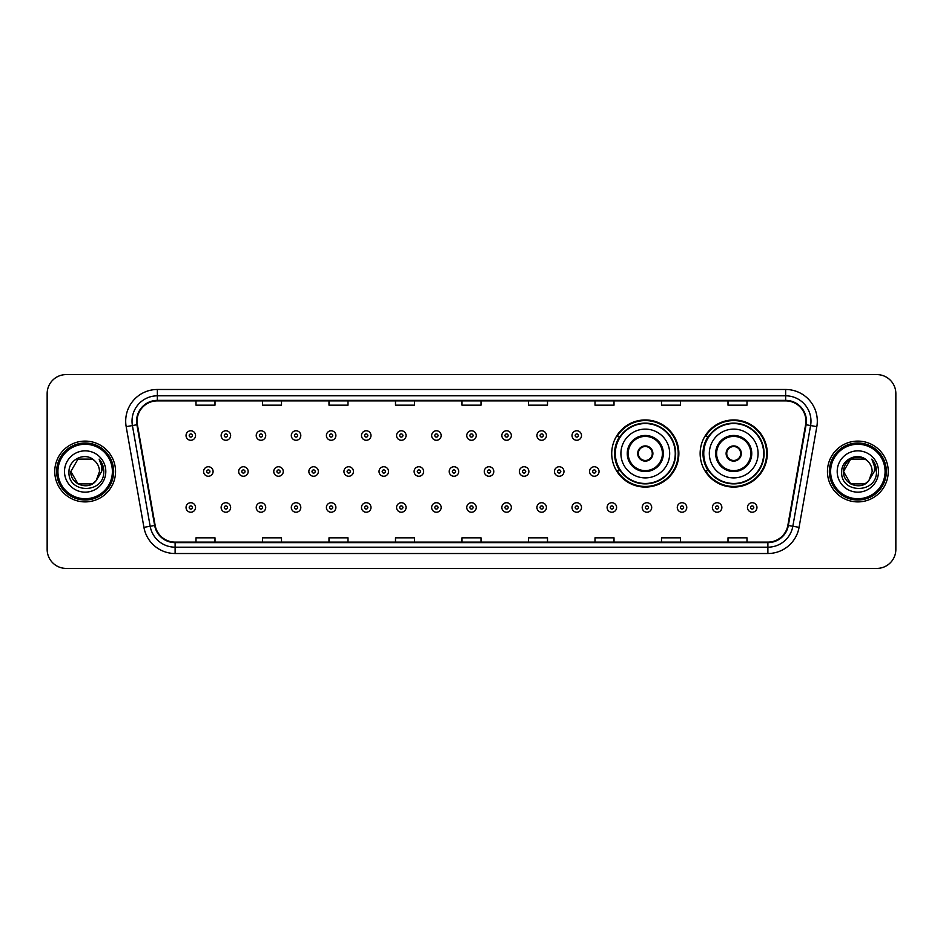 <?xml version="1.0" encoding="UTF-8"?>
<svg xmlns="http://www.w3.org/2000/svg" width="943" height="943" viewBox="0 0 943 943"><rect width="100%" height="100%" fill="white"/><g stroke="black" fill="none" stroke-linecap="round" stroke-linejoin="round"><path stroke-width="1.41" d="M700.142 453.512A33.571 33.571 0 0 0 733.713 487.083A33.571 33.571 0 0 0 767.284 453.512A33.571 33.571 0 0 0 733.713 419.941A33.571 33.571 0 0 0 700.142 453.512M611.724 453.512A33.571 33.571 0 0 0 645.295 487.083A33.571 33.571 0 0 0 678.866 453.512A33.571 33.571 0 0 0 645.295 419.941A33.571 33.571 0 0 0 611.724 453.512M619.775 470.616A30.718 30.718 0 0 1 619.775 436.409M708.193 470.616A30.718 30.718 0 0 1 708.193 436.409M47.15 393.596L47.15 549.404A19.001 19.001 0 0 0 66.151 568.405L876.849 568.405A19.001 19.001 0 0 0 895.85 549.404L895.85 393.596A19.001 19.001 0 0 0 876.849 374.595L66.151 374.595A19.001 19.001 0 0 0 47.15 393.596L47.15 549.404M54.753 471.5A30.4 30.4 0 0 0 85.153 501.9A30.4 30.4 0 0 0 115.553 471.5A30.4 30.4 0 0 0 85.153 441.1A30.4 30.4 0 0 0 54.753 471.5A30.4 30.4 0 0 0 85.153 501.9A30.4 30.4 0 0 0 115.553 471.5A30.4 30.4 0 0 0 85.153 441.1A30.4 30.4 0 0 0 54.753 471.5M827.447 471.5A30.4 30.4 0 0 0 857.847 501.9A30.4 30.4 0 0 0 888.247 471.5A30.4 30.4 0 0 0 857.847 441.1A30.4 30.4 0 0 0 827.447 471.5A30.4 30.4 0 0 0 857.847 501.9A30.4 30.4 0 0 0 888.247 471.5A30.4 30.4 0 0 0 857.847 441.1A30.4 30.4 0 0 0 827.447 471.5M137.089 421.144A20.263 20.263 0 0 1 157.351 400.881L785.649 400.881A20.263 20.263 0 0 1 805.605 424.668L787.853 525.369A20.263 20.263 0 0 1 767.885 542.119L175.115 542.119A20.263 20.263 0 0 1 155.147 525.369L137.395 424.668A20.263 20.263 0 0 1 137.089 421.144M136.582 421.144A20.77 20.77 0 0 0 136.9 424.751L154.652 525.463A20.77 20.77 0 0 0 175.115 542.626L767.885 542.626A20.77 20.77 0 0 0 788.348 525.463L806.1 424.751A20.77 20.77 0 0 0 785.649 400.374L157.351 400.374A20.77 20.77 0 0 0 136.582 421.144M126.173 426.649A31.673 31.673 0 0 1 157.351 389.483L785.649 389.483A31.673 31.673 0 0 1 816.827 426.649L799.075 527.349A31.673 31.673 0 0 1 767.885 553.517L175.115 553.517A31.673 31.673 0 0 1 143.925 527.349L126.173 426.649L132.409 425.552A25.331 25.331 0 0 1 157.351 395.812L785.649 395.812A25.331 25.331 0 0 1 810.591 425.552L792.839 526.253A25.331 25.331 0 0 1 767.885 547.188L175.115 547.188A25.331 25.331 0 0 1 150.161 526.253L132.409 425.552A25.331 25.331 0 0 1 132.02 421.144M876.849 374.595L66.151 374.595M66.151 568.405L876.849 568.405M895.85 549.404L895.85 393.596M461.999 400.881L461.999 405.172L481.001 405.172L481.001 400.881M395.494 400.881L395.494 405.172L414.496 405.172L414.496 400.881M328.989 400.881L328.989 405.172L347.991 405.172L347.991 400.881M262.496 400.881L262.496 405.172L281.497 405.172L281.497 400.881M195.991 400.881L195.991 405.172L214.992 405.172L214.992 400.881M528.504 400.881L528.504 405.172L547.506 405.172L547.506 400.881M595.009 400.881L595.009 405.172L614.011 405.172L614.011 400.881M661.503 400.881L661.503 405.172L680.504 405.172L680.504 400.881M728.008 400.881L728.008 405.172L747.009 405.172L747.009 400.881M481.001 542.119L481.001 537.828L461.999 537.828L461.999 542.119M414.496 542.119L414.496 537.828L395.494 537.828L395.494 542.119M347.991 542.119L347.991 537.828L328.989 537.828L328.989 542.119M281.497 542.119L281.497 537.828L262.496 537.828L262.496 542.119M214.992 542.119L214.992 537.828L195.991 537.828L195.991 542.119M547.506 542.119L547.506 537.828L528.504 537.828L528.504 542.119M614.011 542.119L614.011 537.828L595.009 537.828L595.009 542.119M680.504 542.119L680.504 537.828L661.503 537.828L661.503 542.119M747.009 542.119L747.009 537.828L728.008 537.828L728.008 542.119M92.308 483.9A14.322 14.322 0 0 0 96.174 480.635L95.88 480.977C88.147 490.902 70.1 484.231 70.831 471.5L77.998 459.1L92.308 459.1L94.536 460.679C85.742 451.473 68.827 459.064 68.992 471.5C67.377 493.602 103.211 494.179 103.789 472.573L103.824 471.5C103.765 466.809 102.209 462.683 99.133 459.123C101.467 462.966 102.292 467.091 101.608 471.5L96.174 480.635L92.308 483.9L77.998 483.9L70.831 471.5L77.998 483.9L92.308 483.9L96.174 480.635L92.308 483.9L77.998 483.9L70.831 471.5M112.382 471.5A27.229 27.229 0 0 0 85.153 444.271A27.229 27.229 0 0 0 57.912 471.5A27.229 27.229 0 0 0 85.153 498.729A27.229 27.229 0 0 0 112.382 471.5M113.655 471.5A28.502 28.502 0 0 0 85.153 442.998A28.502 28.502 0 0 0 56.651 471.5A28.502 28.502 0 0 0 85.153 500.002A28.502 28.502 0 0 0 113.655 471.5M96.174 480.635L99.475 471.5C99.392 467.186 97.742 463.579 94.536 460.679M64.501 471.5A20.652 20.652 0 0 0 85.153 492.152A20.652 20.652 0 0 0 105.805 471.5A20.652 20.652 0 0 0 85.153 450.848A20.652 20.652 0 0 0 64.501 471.5M99.274 459.288L103.813 472.042L99.133 459.123L102.87 465.594M103.813 472.042L99.133 459.123M620.907 453.512A24.388 24.388 0 0 1 645.295 429.124A24.388 24.388 0 0 1 669.683 453.512A24.388 24.388 0 0 1 645.295 477.901A24.388 24.388 0 0 1 620.907 453.512A24.388 24.388 0 0 0 645.295 477.901A24.388 24.388 0 0 0 669.683 453.512M628.191 453.512A17.104 17.104 0 0 0 645.295 470.616A17.104 17.104 0 0 0 662.399 453.512A17.104 17.104 0 0 0 645.295 436.409A17.104 17.104 0 0 0 628.191 453.512M620.152 436.409A30.4 30.4 0 0 0 620.152 470.616M675.247 453.512A29.952 29.952 0 0 0 645.295 423.56A29.952 29.952 0 0 0 615.331 453.512A29.952 29.952 0 0 0 645.295 483.476A29.952 29.952 0 0 0 675.247 453.512M637.692 453.512A7.603 7.603 0 0 0 645.295 461.115A7.603 7.603 0 0 0 652.898 453.512A7.603 7.603 0 0 0 645.295 445.909A7.603 7.603 0 0 0 637.692 453.512M678.229 453.512A32.934 32.934 0 0 1 617.146 470.616L620.199 470.616A30.365 30.365 0 0 0 675.659 453.583A30.365 30.365 0 0 0 620.199 436.409L617.146 436.409A32.934 32.934 0 0 1 678.229 453.512M637.94 451.614L638.199 451.614A7.344 7.344 0 0 1 652.391 451.614L652.002 451.614A6.966 6.966 0 0 1 645.295 460.479A6.966 6.966 0 0 1 638.588 451.614A6.966 6.966 0 0 1 652.002 451.614L652.65 451.614M652.65 455.41L652.002 455.41A6.966 6.966 0 0 1 638.588 455.41L637.94 455.41M652.002 455.41L652.391 455.41A7.344 7.344 0 0 1 638.199 455.41L638.588 455.41M709.325 453.512A24.388 24.388 0 0 1 733.713 429.124A24.388 24.388 0 0 1 758.089 453.512A24.388 24.388 0 0 1 733.713 477.901A24.388 24.388 0 0 1 709.325 453.512A24.388 24.388 0 0 0 733.713 477.901A24.388 24.388 0 0 0 758.089 453.512M716.609 453.512A17.104 17.104 0 0 0 733.713 470.616A17.104 17.104 0 0 0 750.817 453.512A17.104 17.104 0 0 0 733.713 436.409A17.104 17.104 0 0 0 716.609 453.512M708.57 436.409A30.4 30.4 0 0 0 708.57 470.616M763.665 453.512A29.952 29.952 0 0 0 733.713 423.56A29.952 29.952 0 0 0 703.749 453.512A29.952 29.952 0 0 0 733.713 483.476A29.952 29.952 0 0 0 763.665 453.512M726.11 453.512A7.603 7.603 0 0 0 733.713 461.115A7.603 7.603 0 0 0 741.316 453.512A7.603 7.603 0 0 0 733.713 445.909A7.603 7.603 0 0 0 726.11 453.512M766.647 453.512A32.934 32.934 0 0 1 705.564 470.616L708.617 470.616A30.365 30.365 0 0 0 764.078 453.583A30.365 30.365 0 0 0 708.617 436.409L705.564 436.409A32.934 32.934 0 0 1 766.647 453.512M726.346 451.614L726.605 451.614A7.344 7.344 0 0 1 740.809 451.614L740.408 451.614A6.966 6.966 0 0 1 733.713 460.479A6.966 6.966 0 0 1 727.006 451.614A6.966 6.966 0 0 1 740.408 451.614L741.068 451.614M741.068 455.41L740.408 455.41A6.966 6.966 0 0 1 727.006 455.41L726.346 455.41M740.408 455.41L740.809 455.41A7.344 7.344 0 0 1 726.605 455.41L727.006 455.41M865.002 483.9A14.322 14.322 0 0 0 868.868 480.635L865.002 483.9L850.692 483.9L843.525 471.5L850.692 459.1L865.002 459.1L867.23 460.679C858.436 451.473 841.521 459.064 841.686 471.5C840.072 493.602 875.906 494.179 876.495 472.573L876.519 471.5C876.471 466.809 874.904 462.683 871.827 459.123C874.173 462.966 874.986 467.091 874.302 471.5L868.586 480.977C860.841 490.902 842.794 484.231 843.525 471.5L850.692 483.9L865.002 483.9L868.868 480.635L865.662 483.5M885.088 471.5A27.229 27.229 0 0 0 857.847 444.271A27.229 27.229 0 0 0 830.618 471.5A27.229 27.229 0 0 0 857.847 498.729A27.229 27.229 0 0 0 885.088 471.5M886.349 471.5A28.502 28.502 0 0 0 857.847 442.998A28.502 28.502 0 0 0 829.345 471.5A28.502 28.502 0 0 0 857.847 500.002A28.502 28.502 0 0 0 886.349 471.5M868.868 480.635L872.169 471.5C872.086 467.186 870.436 463.579 867.23 460.679M837.195 471.5A20.652 20.652 0 0 0 857.847 492.152A20.652 20.652 0 0 0 878.499 471.5A20.652 20.652 0 0 0 857.847 450.848A20.652 20.652 0 0 0 837.195 471.5M865.002 459.1A14.322 14.322 0 0 0 843.525 471.5M871.969 459.288L876.507 472.042L871.827 459.123L875.564 465.594M876.519 471.5L871.827 459.123L876.519 471.5M195.543 435.525A4.75 4.75 0 0 1 190.792 440.275A4.75 4.75 0 0 1 186.042 435.525A4.75 4.75 0 0 1 190.792 430.774A4.75 4.75 0 0 1 195.543 435.525A4.75 4.75 0 0 0 190.792 430.774A4.75 4.75 0 0 0 186.042 435.525M230.634 435.525A4.75 4.75 0 0 1 225.884 440.275A4.75 4.75 0 0 1 221.133 435.525A4.75 4.75 0 0 1 225.884 430.774A4.75 4.75 0 0 1 230.634 435.525A4.75 4.75 0 0 0 225.884 430.774A4.75 4.75 0 0 0 221.133 435.525M265.726 435.525A4.75 4.75 0 0 1 260.975 440.275A4.75 4.75 0 0 1 256.225 435.525A4.75 4.75 0 0 1 260.975 430.774A4.75 4.75 0 0 1 265.726 435.525A4.75 4.75 0 0 0 260.975 430.774A4.75 4.75 0 0 0 256.225 435.525M300.805 435.525A4.75 4.75 0 0 1 296.055 440.275A4.75 4.75 0 0 1 291.304 435.525A4.75 4.75 0 0 1 296.055 430.774A4.75 4.75 0 0 1 300.805 435.525A4.75 4.75 0 0 0 296.055 430.774A4.75 4.75 0 0 0 291.304 435.525M335.897 435.525A4.75 4.75 0 0 1 331.146 440.275A4.75 4.75 0 0 1 326.396 435.525A4.75 4.75 0 0 1 331.146 430.774A4.75 4.75 0 0 1 335.897 435.525A4.75 4.75 0 0 0 331.146 430.774A4.75 4.75 0 0 0 326.396 435.525M370.988 435.525A4.75 4.75 0 0 1 366.238 440.275A4.75 4.75 0 0 1 361.487 435.525A4.75 4.75 0 0 1 366.238 430.774A4.75 4.75 0 0 1 370.988 435.525A4.75 4.75 0 0 0 366.238 430.774A4.75 4.75 0 0 0 361.487 435.525M406.079 435.525A4.75 4.75 0 0 1 401.329 440.275A4.75 4.75 0 0 1 396.579 435.525A4.75 4.75 0 0 1 401.329 430.774A4.75 4.75 0 0 1 406.079 435.525A4.75 4.75 0 0 0 401.329 430.774A4.75 4.75 0 0 0 396.579 435.525M441.159 435.525A4.75 4.75 0 0 1 436.409 440.275A4.75 4.75 0 0 1 431.658 435.525A4.75 4.75 0 0 1 436.409 430.774A4.75 4.75 0 0 1 441.159 435.525A4.75 4.75 0 0 0 436.409 430.774A4.75 4.75 0 0 0 431.658 435.525M476.25 435.525A4.75 4.75 0 0 1 471.5 440.275A4.75 4.75 0 0 1 466.75 435.525A4.75 4.75 0 0 1 471.5 430.774A4.75 4.75 0 0 1 476.25 435.525A4.75 4.75 0 0 0 471.5 430.774A4.75 4.75 0 0 0 466.75 435.525M511.342 435.525A4.75 4.75 0 0 1 506.591 440.275A4.75 4.75 0 0 1 501.841 435.525A4.75 4.75 0 0 1 506.591 430.774A4.75 4.75 0 0 1 511.342 435.525A4.75 4.75 0 0 0 506.591 430.774A4.75 4.75 0 0 0 501.841 435.525M546.421 435.525A4.75 4.75 0 0 1 541.671 440.275A4.75 4.75 0 0 1 536.921 435.525A4.75 4.75 0 0 1 541.671 430.774A4.75 4.75 0 0 1 546.421 435.525A4.75 4.75 0 0 0 541.671 430.774A4.75 4.75 0 0 0 536.921 435.525M581.513 435.525A4.75 4.75 0 0 1 576.762 440.275A4.75 4.75 0 0 1 572.012 435.525A4.75 4.75 0 0 1 576.762 430.774A4.75 4.75 0 0 1 581.513 435.525A4.75 4.75 0 0 0 576.762 430.774A4.75 4.75 0 0 0 572.012 435.525M203.594 471.5A4.75 4.75 0 0 1 208.344 466.75A4.75 4.75 0 0 1 213.094 471.5A4.75 4.75 0 0 1 208.344 476.25A4.75 4.75 0 0 1 203.594 471.5A4.75 4.75 0 0 0 208.344 476.25A4.75 4.75 0 0 0 213.094 471.5M238.673 471.5A4.75 4.75 0 0 1 243.424 466.75A4.75 4.75 0 0 1 248.174 471.5A4.75 4.75 0 0 1 243.424 476.25A4.75 4.75 0 0 1 238.673 471.5A4.75 4.75 0 0 0 243.424 476.25A4.75 4.75 0 0 0 248.174 471.5M273.765 471.5A4.75 4.75 0 0 1 278.515 466.75A4.75 4.75 0 0 1 283.265 471.5A4.75 4.75 0 0 1 278.515 476.25A4.75 4.75 0 0 1 273.765 471.5A4.75 4.75 0 0 0 278.515 476.25A4.75 4.75 0 0 0 283.265 471.5M308.856 471.5A4.75 4.75 0 0 1 313.606 466.75A4.75 4.75 0 0 1 318.357 471.5A4.75 4.75 0 0 1 313.606 476.25A4.75 4.75 0 0 1 308.856 471.5A4.75 4.75 0 0 0 313.606 476.25A4.75 4.75 0 0 0 318.357 471.5M343.947 471.5A4.75 4.75 0 0 1 348.686 466.75A4.75 4.75 0 0 1 353.436 471.5A4.75 4.75 0 0 1 348.686 476.25A4.75 4.75 0 0 1 343.947 471.5A4.75 4.75 0 0 0 348.686 476.25A4.75 4.75 0 0 0 353.436 471.5M379.027 471.5A4.75 4.75 0 0 1 383.777 466.75A4.75 4.75 0 0 1 388.528 471.5A4.75 4.75 0 0 1 383.777 476.25A4.75 4.75 0 0 1 379.027 471.5A4.75 4.75 0 0 0 383.777 476.25A4.75 4.75 0 0 0 388.528 471.5M414.118 471.5A4.75 4.75 0 0 1 418.869 466.75A4.75 4.75 0 0 1 423.619 471.5A4.75 4.75 0 0 1 418.869 476.25A4.75 4.75 0 0 1 414.118 471.5A4.75 4.75 0 0 0 418.869 476.25A4.75 4.75 0 0 0 423.619 471.5M449.21 471.5A4.75 4.75 0 0 1 453.96 466.75A4.75 4.75 0 0 1 458.711 471.5A4.75 4.75 0 0 1 453.96 476.25A4.75 4.75 0 0 1 449.21 471.5A4.75 4.75 0 0 0 453.96 476.25A4.75 4.75 0 0 0 458.711 471.5M484.289 471.5A4.75 4.75 0 0 1 489.04 466.75A4.75 4.75 0 0 1 493.79 471.5A4.75 4.75 0 0 1 489.04 476.25A4.75 4.75 0 0 1 484.289 471.5A4.75 4.75 0 0 0 489.04 476.25A4.75 4.75 0 0 0 493.79 471.5M519.381 471.5A4.75 4.75 0 0 1 524.131 466.75A4.75 4.75 0 0 1 528.882 471.5A4.75 4.75 0 0 1 524.131 476.25A4.75 4.75 0 0 1 519.381 471.5A4.75 4.75 0 0 0 524.131 476.25A4.75 4.75 0 0 0 528.882 471.5M554.472 471.5A4.75 4.75 0 0 1 559.223 466.75A4.75 4.75 0 0 1 563.973 471.5A4.75 4.75 0 0 1 559.223 476.25A4.75 4.75 0 0 1 554.472 471.5A4.75 4.75 0 0 0 559.223 476.25A4.75 4.75 0 0 0 563.973 471.5M589.564 471.5A4.75 4.75 0 0 1 594.314 466.75A4.75 4.75 0 0 1 599.053 471.5A4.75 4.75 0 0 1 594.314 476.25A4.75 4.75 0 0 1 589.564 471.5A4.75 4.75 0 0 0 594.314 476.25A4.75 4.75 0 0 0 599.053 471.5M186.042 507.475A4.75 4.75 0 0 1 190.792 502.725A4.75 4.75 0 0 1 195.543 507.475A4.75 4.75 0 0 1 190.792 512.226A4.75 4.75 0 0 1 186.042 507.475A4.75 4.75 0 0 0 190.792 512.226A4.75 4.75 0 0 0 195.543 507.475M221.133 507.475A4.75 4.75 0 0 1 225.884 502.725A4.75 4.75 0 0 1 230.634 507.475A4.75 4.75 0 0 1 225.884 512.226A4.75 4.75 0 0 1 221.133 507.475A4.75 4.75 0 0 0 225.884 512.226A4.75 4.75 0 0 0 230.634 507.475M256.225 507.475A4.75 4.75 0 0 1 260.975 502.725A4.75 4.75 0 0 1 265.726 507.475A4.75 4.75 0 0 1 260.975 512.226A4.75 4.75 0 0 1 256.225 507.475A4.75 4.75 0 0 0 260.975 512.226A4.75 4.75 0 0 0 265.726 507.475M291.304 507.475A4.75 4.75 0 0 1 296.055 502.725A4.75 4.75 0 0 1 300.805 507.475A4.75 4.75 0 0 1 296.055 512.226A4.75 4.75 0 0 1 291.304 507.475A4.75 4.75 0 0 0 296.055 512.226A4.75 4.75 0 0 0 300.805 507.475M326.396 507.475A4.75 4.75 0 0 1 331.146 502.725A4.75 4.75 0 0 1 335.897 507.475A4.75 4.75 0 0 1 331.146 512.226A4.75 4.75 0 0 1 326.396 507.475A4.75 4.75 0 0 0 331.146 512.226A4.75 4.75 0 0 0 335.897 507.475M361.487 507.475A4.75 4.75 0 0 1 366.238 502.725A4.75 4.75 0 0 1 370.988 507.475A4.75 4.75 0 0 1 366.238 512.226A4.75 4.75 0 0 1 361.487 507.475A4.75 4.75 0 0 0 366.238 512.226A4.75 4.75 0 0 0 370.988 507.475M396.579 507.475A4.75 4.75 0 0 1 401.329 502.725A4.75 4.75 0 0 1 406.079 507.475A4.75 4.75 0 0 1 401.329 512.226A4.75 4.75 0 0 1 396.579 507.475A4.75 4.75 0 0 0 401.329 512.226A4.75 4.75 0 0 0 406.079 507.475M431.658 507.475A4.75 4.75 0 0 1 436.409 502.725A4.75 4.75 0 0 1 441.159 507.475A4.75 4.75 0 0 1 436.409 512.226A4.75 4.75 0 0 1 431.658 507.475A4.75 4.75 0 0 0 436.409 512.226A4.75 4.75 0 0 0 441.159 507.475M466.75 507.475A4.75 4.75 0 0 1 471.5 502.725A4.75 4.75 0 0 1 476.25 507.475A4.75 4.75 0 0 1 471.5 512.226A4.75 4.75 0 0 1 466.75 507.475A4.75 4.75 0 0 0 471.5 512.226A4.75 4.75 0 0 0 476.25 507.475M501.841 507.475A4.75 4.75 0 0 1 506.591 502.725A4.75 4.75 0 0 1 511.342 507.475A4.75 4.75 0 0 1 506.591 512.226A4.75 4.75 0 0 1 501.841 507.475A4.75 4.75 0 0 0 506.591 512.226A4.75 4.75 0 0 0 511.342 507.475M536.921 507.475A4.75 4.75 0 0 1 541.671 502.725A4.75 4.75 0 0 1 546.421 507.475A4.75 4.75 0 0 1 541.671 512.226A4.75 4.75 0 0 1 536.921 507.475A4.75 4.75 0 0 0 541.671 512.226A4.75 4.75 0 0 0 546.421 507.475M572.012 507.475A4.75 4.75 0 0 1 576.762 502.725A4.75 4.75 0 0 1 581.513 507.475A4.75 4.75 0 0 1 576.762 512.226A4.75 4.75 0 0 1 572.012 507.475A4.75 4.75 0 0 0 576.762 512.226A4.75 4.75 0 0 0 581.513 507.475M607.103 507.475A4.75 4.75 0 0 1 611.854 502.725A4.75 4.75 0 0 1 616.604 507.475A4.75 4.75 0 0 1 611.854 512.226A4.75 4.75 0 0 1 607.103 507.475A4.75 4.75 0 0 0 611.854 512.226A4.75 4.75 0 0 0 616.604 507.475M642.195 507.475A4.75 4.75 0 0 1 646.945 502.725A4.75 4.75 0 0 1 651.696 507.475A4.75 4.75 0 0 1 646.945 512.226A4.75 4.75 0 0 1 642.195 507.475A4.75 4.75 0 0 0 646.945 512.226A4.75 4.75 0 0 0 651.696 507.475M677.274 507.475A4.75 4.75 0 0 1 682.025 502.725A4.75 4.75 0 0 1 686.775 507.475A4.75 4.75 0 0 1 682.025 512.226A4.75 4.75 0 0 1 677.274 507.475A4.75 4.75 0 0 0 682.025 512.226A4.75 4.75 0 0 0 686.775 507.475M712.366 507.475A4.75 4.75 0 0 1 717.116 502.725A4.75 4.75 0 0 1 721.866 507.475A4.75 4.75 0 0 1 717.116 512.226A4.75 4.75 0 0 1 712.366 507.475A4.75 4.75 0 0 0 717.116 512.226A4.75 4.75 0 0 0 721.866 507.475M747.457 507.475A4.75 4.75 0 0 1 752.208 502.725A4.75 4.75 0 0 1 756.958 507.475A4.75 4.75 0 0 1 752.208 512.226A4.75 4.75 0 0 1 747.457 507.475A4.75 4.75 0 0 0 752.208 512.226A4.75 4.75 0 0 0 756.958 507.475M785.649 389.483L785.649 400.374M132.409 425.552L136.9 424.751M175.115 553.517L175.115 542.626M767.885 542.626L767.885 553.517M788.348 525.463L799.075 527.349M143.925 527.349L154.652 525.463M806.1 424.751L816.827 426.649M157.351 389.483L157.351 400.374M663.342 453.512A18.047 18.047 0 0 0 645.295 435.466A18.047 18.047 0 0 0 627.248 453.512A18.047 18.047 0 0 0 645.295 471.559A18.047 18.047 0 0 0 663.342 453.512M751.76 453.512A18.047 18.047 0 0 0 733.713 435.466A18.047 18.047 0 0 0 715.654 453.512A18.047 18.047 0 0 0 733.713 471.559A18.047 18.047 0 0 0 751.76 453.512M189.213 435.525A1.58 1.58 0 0 0 190.792 437.104A1.58 1.58 0 0 0 192.384 435.525A1.58 1.58 0 0 0 190.792 433.945A1.58 1.58 0 0 0 189.213 435.525M224.304 435.525A1.58 1.58 0 0 0 225.884 437.104A1.58 1.58 0 0 0 227.463 435.525A1.58 1.58 0 0 0 225.884 433.945A1.58 1.58 0 0 0 224.304 435.525M259.384 435.525A1.58 1.58 0 0 0 260.975 437.104A1.58 1.58 0 0 0 262.555 435.525A1.58 1.58 0 0 0 260.975 433.945A1.58 1.58 0 0 0 259.384 435.525M294.475 435.525A1.58 1.58 0 0 0 296.055 437.104A1.58 1.58 0 0 0 297.646 435.525A1.58 1.58 0 0 0 296.055 433.945A1.58 1.58 0 0 0 294.475 435.525M329.567 435.525A1.58 1.58 0 0 0 331.146 437.104A1.58 1.58 0 0 0 332.726 435.525A1.58 1.58 0 0 0 331.146 433.945A1.58 1.58 0 0 0 329.567 435.525M364.658 435.525A1.58 1.58 0 0 0 366.238 437.104A1.58 1.58 0 0 0 367.817 435.525A1.58 1.58 0 0 0 366.238 433.945A1.58 1.58 0 0 0 364.658 435.525M399.738 435.525A1.58 1.58 0 0 0 401.329 437.104A1.58 1.58 0 0 0 402.909 435.525A1.58 1.58 0 0 0 401.329 433.945A1.58 1.58 0 0 0 399.738 435.525M434.829 435.525A1.58 1.58 0 0 0 436.409 437.104A1.58 1.58 0 0 0 438 435.525A1.58 1.58 0 0 0 436.409 433.945A1.58 1.58 0 0 0 434.829 435.525M469.92 435.525A1.58 1.58 0 0 0 471.5 437.104A1.58 1.58 0 0 0 473.08 435.525A1.58 1.58 0 0 0 471.5 433.945A1.58 1.58 0 0 0 469.92 435.525M505 435.525A1.58 1.58 0 0 0 506.591 437.104A1.58 1.58 0 0 0 508.171 435.525A1.58 1.58 0 0 0 506.591 433.945A1.58 1.58 0 0 0 505 435.525M540.091 435.525A1.58 1.58 0 0 0 541.671 437.104A1.58 1.58 0 0 0 543.262 435.525A1.58 1.58 0 0 0 541.671 433.945A1.58 1.58 0 0 0 540.091 435.525M575.183 435.525A1.58 1.58 0 0 0 576.762 437.104A1.58 1.58 0 0 0 578.342 435.525A1.58 1.58 0 0 0 576.762 433.945A1.58 1.58 0 0 0 575.183 435.525M209.924 471.5A1.58 1.58 0 0 0 208.344 469.92A1.58 1.58 0 0 0 206.753 471.5A1.58 1.58 0 0 0 208.344 473.08A1.58 1.58 0 0 0 209.924 471.5M245.015 471.5A1.58 1.58 0 0 0 243.424 469.92A1.58 1.58 0 0 0 241.844 471.5A1.58 1.58 0 0 0 243.424 473.08A1.58 1.58 0 0 0 245.015 471.5M280.095 471.5A1.58 1.58 0 0 0 278.515 469.92A1.58 1.58 0 0 0 276.936 471.5A1.58 1.58 0 0 0 278.515 473.08A1.58 1.58 0 0 0 280.095 471.5M315.186 471.5A1.58 1.58 0 0 0 313.606 469.92A1.58 1.58 0 0 0 312.015 471.5A1.58 1.58 0 0 0 313.606 473.08A1.58 1.58 0 0 0 315.186 471.5M350.277 471.5A1.58 1.58 0 0 0 348.686 469.92A1.58 1.58 0 0 0 347.107 471.5A1.58 1.58 0 0 0 348.686 473.08A1.58 1.58 0 0 0 350.277 471.5M385.369 471.5A1.58 1.58 0 0 0 383.777 469.92A1.58 1.58 0 0 0 382.198 471.5A1.58 1.58 0 0 0 383.777 473.08A1.58 1.58 0 0 0 385.369 471.5M420.448 471.5A1.58 1.58 0 0 0 418.869 469.92A1.58 1.58 0 0 0 417.289 471.5A1.58 1.58 0 0 0 418.869 473.08A1.58 1.58 0 0 0 420.448 471.5M455.54 471.5A1.58 1.58 0 0 0 453.96 469.92A1.58 1.58 0 0 0 452.369 471.5A1.58 1.58 0 0 0 453.96 473.08A1.58 1.58 0 0 0 455.54 471.5M490.631 471.5A1.58 1.58 0 0 0 489.04 469.92A1.58 1.58 0 0 0 487.46 471.5A1.58 1.58 0 0 0 489.04 473.08A1.58 1.58 0 0 0 490.631 471.5M525.711 471.5A1.58 1.58 0 0 0 524.131 469.92A1.58 1.58 0 0 0 522.552 471.5A1.58 1.58 0 0 0 524.131 473.08A1.58 1.58 0 0 0 525.711 471.5M560.802 471.5A1.58 1.58 0 0 0 559.223 469.92A1.58 1.58 0 0 0 557.631 471.5A1.58 1.58 0 0 0 559.223 473.08A1.58 1.58 0 0 0 560.802 471.5M595.893 471.5A1.58 1.58 0 0 0 594.314 469.92A1.58 1.58 0 0 0 592.723 471.5A1.58 1.58 0 0 0 594.314 473.08A1.58 1.58 0 0 0 595.893 471.5M192.384 507.475A1.58 1.58 0 0 0 190.792 505.896A1.58 1.58 0 0 0 189.213 507.475A1.58 1.58 0 0 0 190.792 509.055A1.58 1.58 0 0 0 192.384 507.475M227.463 507.475A1.58 1.58 0 0 0 225.884 505.896A1.58 1.58 0 0 0 224.304 507.475A1.58 1.58 0 0 0 225.884 509.055A1.58 1.58 0 0 0 227.463 507.475M262.555 507.475A1.58 1.58 0 0 0 260.975 505.896A1.58 1.58 0 0 0 259.384 507.475A1.58 1.58 0 0 0 260.975 509.055A1.58 1.58 0 0 0 262.555 507.475M297.646 507.475A1.58 1.58 0 0 0 296.055 505.896A1.58 1.58 0 0 0 294.475 507.475A1.58 1.58 0 0 0 296.055 509.055A1.58 1.58 0 0 0 297.646 507.475M332.726 507.475A1.58 1.58 0 0 0 331.146 505.896A1.58 1.58 0 0 0 329.567 507.475A1.58 1.58 0 0 0 331.146 509.055A1.58 1.58 0 0 0 332.726 507.475M367.817 507.475A1.58 1.58 0 0 0 366.238 505.896A1.58 1.58 0 0 0 364.658 507.475A1.58 1.58 0 0 0 366.238 509.055A1.58 1.58 0 0 0 367.817 507.475M402.909 507.475A1.58 1.58 0 0 0 401.329 505.896A1.58 1.58 0 0 0 399.738 507.475A1.58 1.58 0 0 0 401.329 509.055A1.58 1.58 0 0 0 402.909 507.475M438 507.475A1.58 1.58 0 0 0 436.409 505.896A1.58 1.58 0 0 0 434.829 507.475A1.58 1.58 0 0 0 436.409 509.055A1.58 1.58 0 0 0 438 507.475M473.08 507.475A1.58 1.58 0 0 0 471.5 505.896A1.58 1.58 0 0 0 469.92 507.475A1.58 1.58 0 0 0 471.5 509.055A1.58 1.58 0 0 0 473.08 507.475M508.171 507.475A1.58 1.58 0 0 0 506.591 505.896A1.58 1.58 0 0 0 505 507.475A1.58 1.58 0 0 0 506.591 509.055A1.58 1.58 0 0 0 508.171 507.475M543.262 507.475A1.58 1.58 0 0 0 541.671 505.896A1.58 1.58 0 0 0 540.091 507.475A1.58 1.58 0 0 0 541.671 509.055A1.58 1.58 0 0 0 543.262 507.475M578.342 507.475A1.58 1.58 0 0 0 576.762 505.896A1.58 1.58 0 0 0 575.183 507.475A1.58 1.58 0 0 0 576.762 509.055A1.58 1.58 0 0 0 578.342 507.475M613.433 507.475A1.58 1.58 0 0 0 611.854 505.896A1.58 1.58 0 0 0 610.274 507.475A1.58 1.58 0 0 0 611.854 509.055A1.58 1.58 0 0 0 613.433 507.475M648.525 507.475A1.58 1.58 0 0 0 646.945 505.896A1.58 1.58 0 0 0 645.354 507.475A1.58 1.58 0 0 0 646.945 509.055A1.58 1.58 0 0 0 648.525 507.475M683.616 507.475A1.58 1.58 0 0 0 682.025 505.896A1.58 1.58 0 0 0 680.445 507.475A1.58 1.58 0 0 0 682.025 509.055A1.58 1.58 0 0 0 683.616 507.475M718.696 507.475A1.58 1.58 0 0 0 717.116 505.896A1.58 1.58 0 0 0 715.537 507.475A1.58 1.58 0 0 0 717.116 509.055A1.58 1.58 0 0 0 718.696 507.475M753.787 507.475A1.58 1.58 0 0 0 752.208 505.896A1.58 1.58 0 0 0 750.616 507.475A1.58 1.58 0 0 0 752.208 509.055A1.58 1.58 0 0 0 753.787 507.475"/></g></svg>
